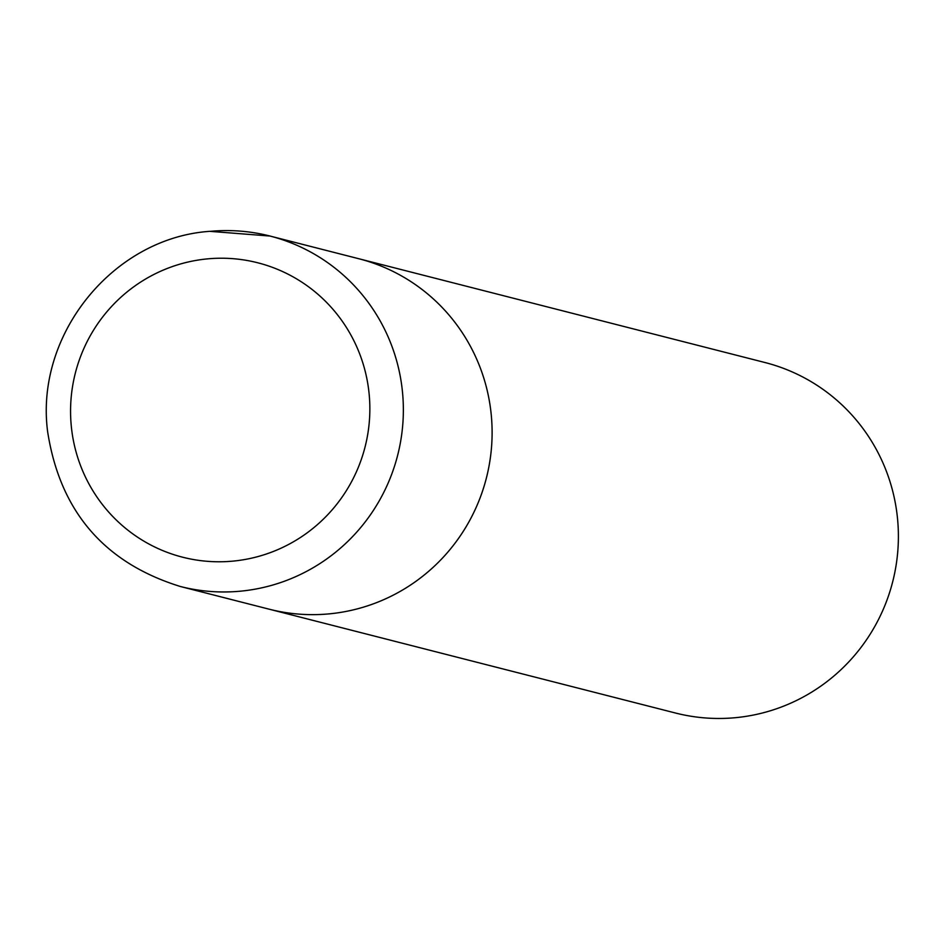<?xml version="1.0" encoding="UTF-8"?>
<svg xmlns="http://www.w3.org/2000/svg" width="945" height="945" viewBox="0 0 945 945"><rect width="100%" height="100%" fill="white"/><g stroke="black" fill="none" stroke-linecap="round" stroke-linejoin="round"><path stroke-width="1.42" d="M180.424 586.514C104.269 562.936 60.007 511.339 47.64 431.723C34.776 334.754 113.105 237.857 209.802 231.336L269.986 236.037L765.025 362.537A180.873 177.967 104.3 0 1 897.75 521.061A180.873 177.967 104.3 0 1 675.462 713.014L269.183 609.194A180.873 177.967 -75.7 0 0 329.073 613.872A180.873 177.967 -75.7 0 0 491.471 447.824A180.873 177.967 -75.7 0 0 358.746 258.717A180.873 177.967 104.3 0 1 491.471 417.241A180.873 177.967 104.3 0 1 269.183 609.194L180.424 586.514A180.873 177.967 -75.7 0 0 240.313 591.192A180.873 177.967 -75.7 0 0 402.724 425.144A180.873 177.967 -75.7 0 0 269.986 236.037A180.873 177.967 -75.7 0 0 210.097 231.36M207.522 258.871A151.932 149.499 -75.7 0 0 71.099 424.045A151.932 149.499 -75.7 0 0 232.895 561.129A151.932 149.499 -75.7 0 0 369.318 395.955A151.932 149.499 -75.7 0 0 207.522 258.871"/></g></svg>
